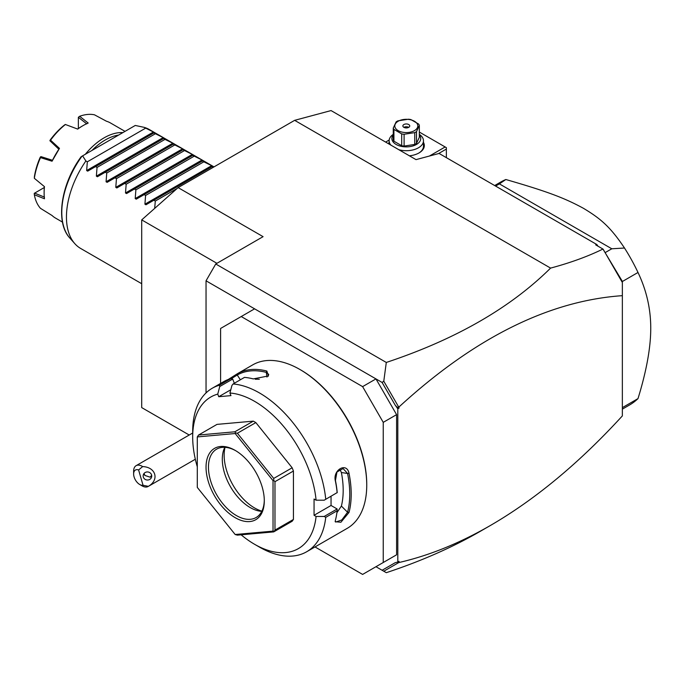 <?xml version="1.0" encoding="UTF-8"?>
<svg xmlns="http://www.w3.org/2000/svg" width="685" height="685" viewBox="0 0 685 685"><rect width="100%" height="100%" fill="white"/><g stroke="black" fill="none" stroke-linecap="round" stroke-linejoin="round"><path stroke-width="1.03" d="M396.598 414.648L396.598 554.799L375.962 566.718L386.297 572.686C421.052 561.195 452.348 547.426 480.202 531.372L490.246 525.575C535.327 499.425 579.364 462.872 622.357 415.906L622.357 295.663C548.839 300.749 474.397 337.842 399.021 406.933L399.021 408.123L397.805 408.825L395.151 405.066L382.102 382.453L375.962 378.908L396.598 414.648L383.24 422.354L362.613 386.623L375.962 378.908L254.589 308.832L220.604 328.457L220.604 383.42M362.613 386.623L241.231 316.547M396.598 554.799L383.24 562.513L383.24 422.354M315.006 546.938L362.613 574.424L383.24 562.513M375.962 566.718L386.297 572.686M241.12 534.805A87.543 50.544 -120 0 0 254.589 544.292L259.444 547.092A94.41 54.509 -120 0 0 306.649 551.767L347.184 528.366A94.41 54.509 -120 0 0 366.74 485.143L366.74 484.304A93.374 53.91 -120 0 0 300.706 369.943L299.979 369.523A94.41 54.509 -120 0 0 252.774 364.848L237.464 373.685A94.41 54.509 60 0 1 266.859 371.065L268.443 375.937L253.262 378.908A94.41 54.509 -120 0 0 244.502 377.384L233.097 383.977L231.941 385.432L229.937 393.019A87.543 50.544 -120 0 1 316.085 500.187L324.202 500.204L337.14 492.626A94.41 54.509 -120 0 0 335.41 481.101M366.74 485.143A94.41 54.509 -120 0 0 299.979 369.523M324.202 500.204L337.14 492.626M325.735 499.211A94.41 54.509 -120 0 0 233.097 383.977M230.794 389.765L218.755 396.718L217.744 394.106L219.748 386.528L219.491 385.184L230.905 378.599A94.41 54.509 -120 0 0 223.875 381.536L212.239 388.249A94.41 54.509 -120 0 0 192.682 431.464L192.682 437.073A87.543 50.544 -120 0 0 197.297 466.81M228.268 379.473L237.233 373.822M219.491 385.184A94.41 54.509 -120 0 0 212.239 388.249M337.225 492.678A93.374 53.91 -120 0 0 335.436 480.493L335.419 481.101C332.396 469.996 346.764 461.716 349.007 473.258A94.41 54.509 60 0 1 351.2 494.116A94.41 54.509 60 0 1 349.007 512.448L347.578 512.243A93.374 53.91 -120 0 0 347.578 473.481L341.387 472.513L339.803 469.182M316.085 500.187L314.064 499.022L314.064 515.283L331.052 505.47L337.148 508.989L337.14 510.762L325.735 517.355L324.202 516.464L316.085 516.447L314.064 515.283M331.052 496.248L331.052 505.47M349.007 473.258L347.578 473.481L343.099 468.549L336.96 471.999L335.436 480.493M349.007 512.448L340.907 522.244L335.179 521.705L335.41 520.292A94.41 54.509 -120 0 0 337.14 510.762M306.649 551.767A94.41 54.509 -120 0 0 325.735 517.355M337.148 508.989L324.202 516.464M254.589 544.292A87.543 50.544 -120 0 0 316.085 516.447M217.744 394.106A87.543 50.544 -120 0 0 192.682 437.073M218.755 396.718L230.948 395.622L229.937 393.019M255.847 422.594L237.395 433.245L235.503 432.886L234.878 431.79L198.556 435.035L217.008 424.383L253.322 421.138L255.847 422.594L292.161 467.778L293.428 471.023L293.428 519.453L292.161 521.242L273.717 531.894L274.976 530.096L274.976 481.675L273.717 480.416L273.032 480.639L235.169 433.536L197.297 436.919L197.297 487.412L235.169 534.514L273.032 531.132L273.032 480.639M234.33 383.257L232.694 379.053L230.905 378.599M219.748 386.528L232.694 379.053M237.464 373.685L237.25 375.003A93.374 53.91 60 0 1 266.319 372.4L268.708 374.395L268.023 376.313M231.307 378.685L237.25 375.003L240.349 379.79M266.859 371.065L266.319 372.4L266.979 377.058M259.332 379.276A84.109 48.558 -120 0 0 255.274 379.259M235.169 534.514L237.395 535.139L273.717 531.894M293.428 519.453L274.976 530.096M273.717 531.363L273.032 531.132M198.556 435.035L197.297 436.919M235.503 432.886L235.169 433.536M253.322 421.138L234.878 431.79M273.717 480.416L273.717 478.43L237.395 433.245M293.428 471.023L274.976 481.675M292.161 467.778L273.717 478.43M264.299 500.846A41.194 23.787 60 0 1 235.169 517.663A41.194 23.787 60 0 1 206.039 467.204A41.194 23.787 60 0 1 235.169 450.387A41.194 23.787 60 0 1 264.299 500.846M264.29 500.127A39.482 22.793 60 0 1 256.121 517.517A39.482 22.793 60 0 1 225.699 506.934A39.482 22.793 60 0 1 208.463 467.204A39.482 22.793 60 0 1 216.64 449.137A39.482 22.793 60 0 1 235.777 450.747M261.79 511.353A39.482 22.793 60 0 1 260.18 511.198A39.482 22.793 60 0 1 222.3 459.215A39.482 22.793 -120 0 1 224.141 448.778A39.482 22.793 -120 0 1 224.808 447.305M225.04 447.322A43.044 24.857 -120 0 0 224.149 455.242A43.044 24.857 -120 0 0 261.884 511.147M336.9 512.714L341.387 506.069A84.109 48.558 -120 0 0 341.387 472.513M341.387 506.069L347.578 512.243L341.789 519.958L335.684 522.064L335.256 521.028M254.589 308.832L206.039 280.807L215.749 263.99L263.083 236.659L178.117 187.604L294.644 120.337L331.052 110.576L416.018 159.631L439.076 153.449L596.866 244.545L598.005 246.198M206.039 392.925L206.039 280.807M603.125 249.186L622.357 282.494L622.357 281.398L602.946 249.049C587.824 256.455 570.374 262.8 550.586 268.1C510.342 307.959 455.585 339.409 386.297 362.451L215.749 263.99M550.586 268.1L294.644 120.337M382.102 382.453L383.78 381.211L386.297 362.451M622.357 295.663L622.357 282.494L618.666 276.072M395.151 405.066L397.129 407.327L399.021 406.933M398.516 406.727L383.78 381.211M596.866 244.545L595.693 244.862L602.946 249.049M189.214 435.018L141.709 407.592L141.709 219.894L178.117 187.604M383.78 571.23L398.516 562.719L397.249 562.179M490.246 525.575C459.507 543.282 429.093 555.603 399.021 562.513L398.516 562.719M382.102 570.262L395.151 562.727L397.805 562.025L397.805 408.825M397.805 562.025L399.021 561.332L399.021 562.513M399.021 408.123L397.129 407.327M438.494 153.603L446.363 149.065L446.363 157.653M446.363 149.065L446.363 147.66L445.147 146.967L429.435 156.034M419.34 132.059L445.147 146.967M389.191 140.023L385.629 142.086M423.467 142.386A18.024 10.403 180 0 1 419.049 152.918A18.024 10.403 180 0 1 409.407 155.812M388.549 143.773A18.024 10.403 180 0 1 389.14 142.386M390.835 145.092A17.168 9.907 180 0 1 389.14 140.793A17.168 9.907 180 0 1 393.276 134.346M419.34 134.346A17.168 9.907 180 0 1 423.467 140.793L423.467 146.265A17.168 9.907 180 0 1 418.74 153.097M423.467 140.793A17.168 9.907 180 0 1 398.858 149.724M419.34 134.988A14.419 8.323 180 0 1 414.613 145.357A14.419 8.323 180 0 1 396.11 144.441A14.419 8.323 180 0 1 393.276 134.988M393.918 129.405A13.22 7.629 0 0 1 393.276 128.026L393.276 139.826A13.22 7.629 0 0 0 393.918 141.213L393.918 129.405L401.701 133.9A13.22 7.629 0 0 0 404.099 134.269L414.733 132.625A13.22 7.629 0 0 0 415.649 132.145A13.22 7.629 0 0 0 416.489 131.614L416.489 143.422A13.22 7.629 180 0 1 414.733 144.432L404.099 146.076L404.099 134.269M393.276 128.026L396.127 121.887A13.22 7.629 0 0 1 396.957 121.356A13.22 7.629 0 0 1 397.874 120.868L408.517 119.224A13.22 7.629 0 0 1 410.906 119.592L418.698 124.088A13.22 7.629 0 0 1 419.34 125.475L419.34 137.283L416.489 143.422M393.918 141.213L401.701 145.708A13.22 7.629 0 0 0 404.099 146.076M401.701 145.708L401.701 133.9M419.34 125.475L416.489 131.614M414.733 144.432L414.733 132.625M398.173 121.245A11.499 6.636 0 0 0 398.173 130.638A11.499 6.636 0 0 0 414.434 130.638A11.499 6.636 0 0 0 414.434 121.245A11.499 6.636 0 0 0 398.173 121.245M408.731 124.542A3.434 1.978 0 0 0 404.989 124.105A3.434 1.978 0 0 0 402.874 125.937A3.434 1.978 0 0 0 403.876 127.341A3.434 1.978 0 0 0 407.618 127.77A3.434 1.978 0 0 0 409.741 125.937A3.434 1.978 0 0 0 408.731 124.542M408.731 127.341A3.434 1.978 0 0 0 403.876 127.341M622.357 409.142L629.549 404.989A128.737 74.331 -120 0 0 638 398.61L622.357 407.643M638 398.61C646.512 370.902 650.767 347.423 650.75 328.183C650.759 308.909 646.512 290.346 638 272.476L622.357 281.509M494.673 185.549L500.812 182.004A128.737 74.331 60 0 1 505.847 179.521C549.498 192.083 565.442 198.564 583.363 208.257C600.617 218.609 610.352 226.872 624.506 248.021L611.799 248.783L605.138 252.628M624.506 248.021A128.737 74.331 60 0 1 638 272.476M611.799 248.783L499.399 183.888L495.597 186.08M505.847 179.521L499.399 183.888M216.914 263.314L141.709 219.894M154.673 208.394L155.298 201.056L153.851 200.225L145.956 204.781L144.92 204.19L145.588 195.456L144.141 194.617L136.246 199.172L135.21 198.581L135.878 189.848L134.431 189.009L126.537 193.572L125.501 192.973L126.168 184.239L124.721 183.4L116.827 187.964L115.791 187.365L116.459 178.631L115.011 177.8L107.108 182.356L106.081 181.765L106.749 173.031L105.302 172.192L97.398 176.747L96.371 176.156L97.039 167.423L95.592 166.583L87.689 171.147L86.661 170.548L87.329 161.814L85.873 160.975A68.663 39.644 -60 0 0 66.454 217.042A68.663 39.644 -60 0 0 74.793 243.637A68.663 39.644 -60 0 0 80.676 248.467L141.709 283.71M213.318 167.286L212.11 166.583L212.778 166.198L203.847 161.814L202.4 160.984L203.068 160.598L202.032 159.999L192.69 155.375L193.358 154.99L192.322 154.39L182.981 149.767L183.648 149.381L173.271 144.158L173.939 143.773L165.008 139.389L163.561 138.558L164.229 138.173L163.193 137.574L153.851 132.95L154.519 132.565L144.133 127.341A68.663 39.644 -60 0 1 149.339 129.551L214.011 166.883M145.588 128.181L87.329 161.814M153.851 132.95L95.592 166.583M155.298 133.789L97.039 167.423M163.561 138.558L105.302 172.192M165.008 139.389L106.749 173.031M173.271 144.158L115.011 177.8M174.718 144.997L116.459 178.631M182.981 149.767L124.721 183.4M184.428 150.606L126.168 184.239M192.69 155.375L134.431 189.009M194.138 156.214L135.878 189.848M202.4 160.984L144.141 194.617M203.847 161.814L145.588 195.456M212.11 166.583L153.851 200.225M177.227 188.401L155.298 201.056M85.873 160.975L82.602 155.855L135.27 125.458L144.133 127.341M82.602 155.855L81.84 156.3M91.995 150.435A53.207 30.722 -60 0 1 118.591 135.082M85.282 154.313A54.928 31.715 -60 0 1 122.889 132.599M62.489 222.111L55.502 218.078A54.928 31.715 120 0 1 52.043 215.501L40.492 208.343A54.928 31.715 120 0 1 34.344 194.745L44.474 198.778A54.928 31.715 -60 0 1 44.123 192.93A54.928 31.715 -60 0 1 44.474 186.671L34.344 178.305A54.928 31.715 120 0 1 40.492 157.61L41.066 156.66L52.334 160.23M125.021 131.366L110.431 122.94A54.928 31.715 120 0 0 106.466 121.236L94.487 114.815A54.928 31.715 120 0 0 79.64 116.287L88.202 123.043A54.928 31.715 120 0 0 82.962 125.663A54.928 31.715 120 0 0 77.722 129.097L65.409 124.499A54.928 31.715 120 0 0 50.562 140.177L59.458 148.38A54.928 31.715 120 0 0 52.043 161.215L40.492 157.61M44.123 192.93L44.123 192.091A53.901 31.116 -60 0 1 44.405 186.611M77.628 129.063A53.901 31.116 -60 0 1 82.234 126.083L82.962 125.663M78.355 128.549L78.355 117.289L86.764 123.882M78.355 117.289L79.64 116.287M65.298 124.456L64.125 125.286A53.207 30.722 -60 0 0 50.279 139.903L49.894 140.725L50.562 140.177M52.043 161.215L59.458 148.38M49.894 140.725L58.747 149.124M40.629 156.762L40.115 157.507A53.207 30.722 -60 0 0 34.378 176.807L34.344 178.305M34.344 194.745L34.25 193.358L44.319 187.502M44.482 197.117L34.575 193.127M143.037 485.263L148.362 486.341A12.013 6.936 60 0 1 148.131 486.487A12.013 6.936 60 0 1 145.28 487.009A12.013 6.936 60 0 1 142.12 485.888L139.697 484.483A8.58 4.958 -120 0 0 143.037 485.263L138.61 469.961A8.58 4.958 -120 0 0 133.626 473.977A8.58 4.958 -120 0 0 139.697 484.483M133.626 473.977L133.626 471.169A12.013 6.936 60 0 1 136.118 465.672A12.013 6.936 60 0 1 138.961 465.149A12.013 6.936 60 0 1 142.651 466.588L138.61 469.961M148.362 486.341C159.596 479.911 155.872 467.05 142.651 466.588M151.582 474.979A4.29 4.033 -174 0 0 143.174 475.544A4.29 4.033 -174 0 0 147.806 480.014A4.29 4.033 -174 0 0 151.582 474.979M143.996 473.549L145.014 475.493L150.143 477.188L151.659 475.321M145.014 475.493A4.29 4.033 6 0 1 143.79 473.832M86.661 170.548L153.483 131.974M96.371 176.156L163.193 137.574M106.081 181.765L172.903 143.182M115.791 187.365L182.612 148.791M125.501 192.973L192.322 154.39M135.21 198.581L202.032 159.999M144.92 204.19L211.742 165.607M81.986 156.214A66.239 38.249 120 0 0 69.827 238.029L74.793 243.637M389.14 144.115L389.14 140.793M81.164 156.694C60.871 184.248 55.125 222.479 69.827 238.029M136.118 465.672L192.682 433.014M195.319 459.241L148.131 486.487"/></g></svg>
